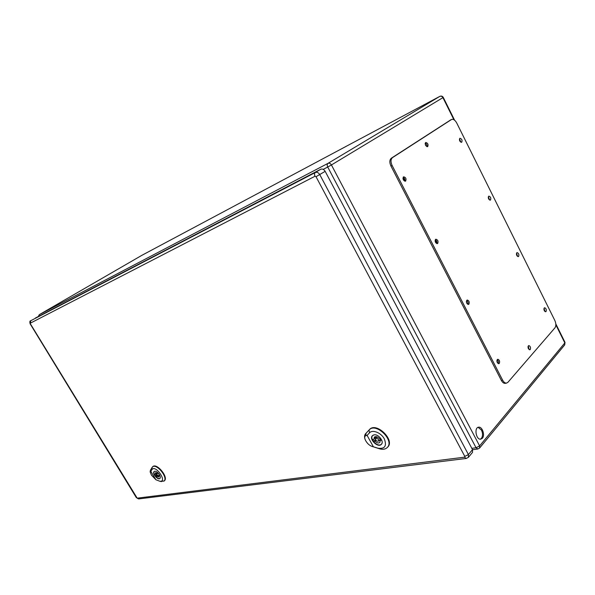 <?xml version="1.0" encoding="UTF-8"?>
<svg xmlns="http://www.w3.org/2000/svg" width="595" height="595" viewBox="0 0 595 595"><rect width="100%" height="100%" fill="white"/><g stroke="black" fill="none" stroke-linecap="round" stroke-linejoin="round"><path stroke-width="0.89" d="M482.381 438.24L480.708 439.192C476.037 439.973 473.925 427.418 478.67 427.18C482.277 426.474 485.215 435.22 482.381 438.24M402.941 178.426C404.057 178.783 404.369 179.504 403.886 180.597M459.392 139.795L460.225 141.684M435.064 240.752C436.12 241.191 436.38 241.92 435.867 242.939M488.235 197.577L488.956 199.466M466.368 301.464L467.03 303.658M516.393 253.998L517.003 255.857M425.165 143.454L425.648 145.5M528.033 346.558L528.204 348.283M496.87 360.637L497.413 362.824M543.889 309.088L544.403 310.925M480.299 439.199L481.407 438.381C482.895 436.098 482.909 433.339 481.467 430.088L478.112 427.322M450.601 119.967L391.317 158.203C389.487 159.839 389.361 162.45 390.937 166.035L501.354 380.421C502.507 382.503 503.824 383.485 505.296 383.351L505.43 383.321M529.141 349.629L528.211 346.007M426.913 146.682C427.173 145.076 426.63 143.856 425.269 143.031M544.998 311.594L544.038 308.217M498.127 363.567C498.699 362.072 498.379 360.771 497.167 359.67M517.643 256.505L516.527 253.106M467.819 304.365C468.354 302.788 467.96 301.487 466.636 300.453M489.633 200.076L488.339 196.662M436.723 243.6C437.199 241.942 436.723 240.633 435.295 239.681M460.947 142.264L459.459 138.843M404.808 181.215C405.195 179.474 404.63 178.173 403.113 177.31M554.986 327.8C556.184 325.956 556.132 323.502 554.823 320.452L456.737 123.016C455.108 120.101 453.383 118.918 451.575 119.469L392.492 157.63C390.662 159.267 390.536 161.885 392.105 165.47L502.626 380.168C503.779 382.258 505.088 383.232 506.568 383.098L507.929 382.295L554.986 327.8M405.634 181.096C406.497 178.79 405.827 177.362 403.611 176.804C402.54 179.021 403.172 180.478 405.493 181.178L405.634 181.096M461.757 142.227C462.441 140.16 461.824 138.843 459.905 138.271C459.072 140.271 459.652 141.61 461.653 142.287L461.757 142.227M437.675 243.467C438.485 241.235 437.875 239.815 435.823 239.212C434.64 241.287 435.168 242.76 437.399 243.623L437.675 243.467M490.525 200.039C491.18 198.016 490.607 196.707 488.815 196.119C487.885 198.009 488.391 199.355 490.332 200.151L490.525 200.039M468.875 304.224C469.641 302.052 469.083 300.646 467.194 300.006C465.922 301.948 466.354 303.42 468.496 304.447L468.875 304.224M518.609 256.467C519.227 254.489 518.699 253.195 517.025 252.585C516.029 254.37 516.467 255.716 518.334 256.631L518.609 256.467M499.287 363.426C500.001 361.314 499.488 359.923 497.755 359.254C496.416 361.053 496.765 362.541 498.803 363.709L499.287 363.426M546.031 311.564C546.612 309.623 546.121 308.344 544.566 307.719C543.518 309.407 543.889 310.761 545.682 311.773L546.031 311.564M427.708 146.615C428.482 144.421 427.827 143.045 425.73 142.48C424.815 144.615 425.44 146.013 427.612 146.667L427.708 146.615M530.249 349.548C530.874 347.539 530.383 346.208 528.777 345.554C527.579 347.279 527.929 348.692 529.818 349.808L530.249 349.548M464.524 457.183L137.177 498.156L30.352 323.777L30.293 323.197L315.03 176.239L316.012 176.708L464.814 456.424L464.524 457.183L466.257 458.447L468.414 457.31L472.512 452.379L472.512 449.634L325.168 171.338C323.903 169.337 322.43 168.645 320.75 169.255L35.41 318.02M156.478 473.702L156.306 473.776C156.225 475.048 156.805 475.762 158.047 475.933L156.478 473.702M159.705 475.219L158.999 475.331L158.925 477.012L155.496 475.881L154.663 474.498L155.362 474.386L155.444 472.698L158.835 473.828M159.534 474.892L158.999 475.331M156.708 475.346L156.195 475.769M156.5 475.063L155.496 475.881M157.095 472.965L155.362 474.386M154.544 471.299L154.403 471.396C152.134 472.988 157.972 480.232 159.973 478.306L160.092 478.187M151.442 475.145L150.178 471.999L150.877 471.426L155.897 479.741L151.442 475.145M154.715 471.255C157.266 470.615 161.855 477.145 159.824 478.514C157.794 480.47 151.859 473.114 154.165 471.5L154.715 471.255M160.962 481.504L164.257 480.894C169.114 477.703 156.82 462.479 152.766 466.651L150.453 470.087L150.171 471.604M150.877 471.426L151.896 469.678C155.533 463.974 168.125 482.671 159.653 481.191L155.897 479.741M163.863 481.199C168.712 478.016 156.44 462.813 152.394 466.978M378.457 441.148C378.859 439.608 378.108 438.634 376.211 438.232L375.713 438.478C375.527 440.501 376.442 441.393 378.457 441.148L380.793 438.694M381.521 440.151L380.212 440.352L379.841 442.479C378.457 443.446 376.851 443.015 375.014 441.178L373.727 441.378L372.686 439.489L373.965 439.281L374.344 437.139C375.72 436.18 377.327 436.618 379.171 438.448L380.473 438.24L381.521 440.151M381.179 439.363L380.212 440.352M375.876 440.285L375.014 441.178M380.294 440.739L379.171 440.419M375.519 439.541L373.727 441.378M375.579 438.656L375.214 438.017M376.077 436.633L373.965 439.281M373.288 435.086L372.715 435.525C368.967 438.924 378.189 447.916 381.507 444.071L381.923 443.498M375.341 437.883L375.713 438.485L377.2 436.961M365.732 440.776L365.025 439.222C364.393 437.221 364.683 436.031 365.903 435.652L367.093 435.384L373.37 446.763L371.682 446.28C369.376 445.395 367.39 443.558 365.732 440.776M374.047 434.863C378.42 433.852 384.437 441.624 381.38 444.346C378.011 448.251 368.64 439.11 372.448 435.659L374.047 434.863M387.3 447.47L387.524 447.269C395.601 440.337 376.144 421.424 369.443 429.605L365.583 433.748C364.445 435.086 364.252 436.894 365.003 439.17L365.233 439.764M371.592 446.25L379.365 448.756C382.645 449.716 385.225 449.351 387.114 447.663C395.169 440.746 375.743 421.87 369.064 430.029L365.583 433.748M367.093 435.384L369.495 432.833C372.582 429.33 381.053 432.699 384.318 438.842C386.966 446.019 384.839 449.136 377.944 448.191L373.37 446.763M471.813 448.318L476.06 447.752L327.719 167.031L323.226 169.359M453.903 119.721L442.925 97.632L331.43 164.956L479.615 445.908L564.834 342.921L555.856 324.855M328.001 163.357L439.802 96.39L141.826 255.352L39.292 314.658L328.001 163.357C327.064 164.131 326.967 165.358 327.719 167.031L331.43 164.956C330.456 163.409 329.318 162.874 328.001 163.357M39.248 314.688L38.534 316.384M472.549 449.708L477.778 449.017L479.607 448.028L479.615 445.908L476.06 447.752L477.859 449.009M439.802 96.39C441.066 95.892 442.107 96.301 442.925 97.632L443.268 97.402C442.449 96.1 441.304 95.758 439.839 96.368L439.802 96.39M38.348 316.481L39.277 314.673L141.893 255.314M439.921 96.331L141.803 255.359M555.812 323.881L565.005 342.37L564.715 344.892L565.012 342.4M451.397 119.573L450.244 120.145M392.492 157.63L391.317 158.203M392.105 165.47L390.937 166.035M502.626 380.168L501.354 380.421M468.414 457.31L468.406 454.558L319.768 174.61C318.496 172.602 317.023 171.895 315.335 172.513L30.724 320.735M315.03 176.239C314.272 174.551 314.368 173.301 315.335 172.513L320.75 169.255M30.293 323.197L30.769 320.705C29.795 320.817 29.594 321.873 30.159 323.873L30.352 323.777M464.814 456.424L468.406 454.558L472.512 449.634M316.012 176.708L325.168 171.338M137.177 498.156L138.598 498.93L466.346 458.44M136.649 497.755L138.68 498.922M30.159 323.873L136.359 497.68M151.896 469.678L151.918 467.558M150.453 470.087L150.438 471.552M377.944 448.191L379.365 448.756M369.495 432.833L369.064 430.029L369.443 429.605M365.903 435.652L365.992 433.301M371.778 446.302L372.767 446.696M479.607 448.028L564.715 344.892M443.275 97.402L454.602 120.212M451.575 119.469L450.43 120.049M506.568 383.098L505.296 383.351M157.206 473.04L156.306 473.776M159.467 474.765L158.047 475.933M159.653 481.191L161.386 481.608M150.178 471.999L150.163 471.314M387.114 447.663L387.524 447.269M371.682 446.28L372.619 446.652"/></g></svg>
